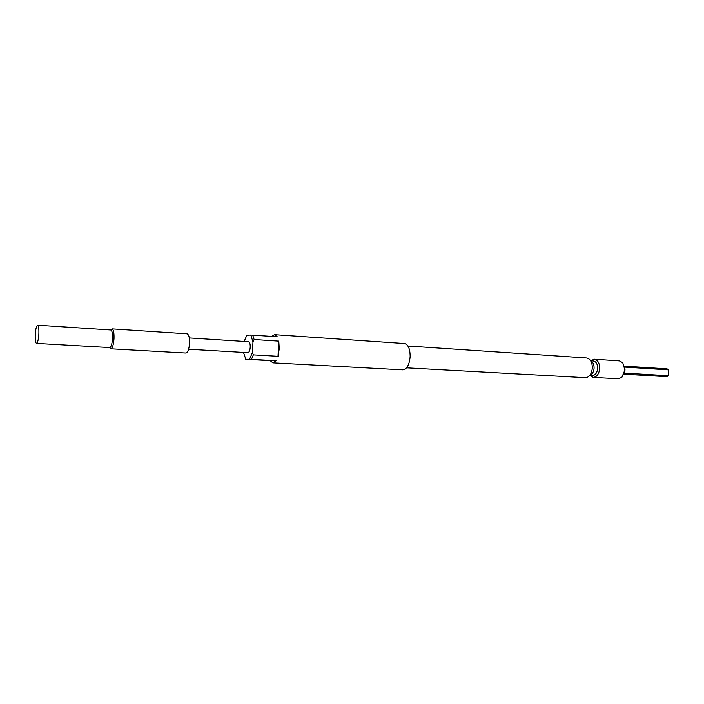 <?xml version="1.0" encoding="UTF-8"?>
<svg xmlns="http://www.w3.org/2000/svg" width="704" height="704" viewBox="0 0 704 704"><rect width="100%" height="100%" fill="white"/><g stroke="black" fill="none" stroke-linecap="round" stroke-linejoin="round"><path stroke-width="1.06" d="M278.01 356.286L279.259 348.691L278.775 341.123L278.01 356.286L253.361 354.869L251.451 359.366L249.533 359.295L252.437 352.449L253.361 354.869M243.505 352.431L245.81 359.295L270.169 360.642L272.906 362.842L276.038 360.721L251.451 359.366M110.766 329.974L112.174 328.9C113.564 329.762 114.18 333.036 114.004 338.721C113.538 344.67 112.517 348.031 110.959 348.797L109.692 347.565L110.959 348.797M112.042 328.882L187.062 333.81C188.839 334.462 189.666 337.638 189.552 343.341C189.033 349.307 187.818 352.546 185.891 353.038L110.827 348.806M37.62 325.204C38.641 325.776 39.054 328.759 38.861 334.154C38.43 339.803 37.646 342.883 36.511 343.394C35.482 342.804 35.068 339.821 35.27 334.444C35.693 328.812 36.476 325.732 37.62 325.204L110.906 329.991C112.13 330.766 112.666 333.652 112.508 338.659C112.094 343.904 111.206 346.878 109.833 347.565M252.674 335.078L254.135 339.522L252.974 341.81L250.765 335.042L277.235 336.732L274.622 334.673L404.422 343.526C408.223 344.502 410.133 348.902 410.142 356.717C409.323 364.874 406.886 369.257 402.811 369.855L272.906 362.842M407.906 345.998L586.546 357.966L588.43 358.547C591.043 360.298 592.328 363.431 592.302 367.937C591.906 372.68 590.234 375.813 587.277 377.344L585.341 377.687L406.578 367.831M590.383 360.386L591.228 361.187C593.164 362.481 594.114 364.795 594.097 368.122C593.806 371.615 592.566 373.93 590.374 375.065L589.442 375.751M590.735 360.721L594.317 359.216C597.784 359.946 599.57 363.009 599.676 368.412C599.051 374.035 596.895 377.027 593.208 377.397L589.829 375.47M593.208 377.397L618.323 378.787L621.87 377.37L624.879 369.952L622.758 362.727L619.414 360.888L594.317 359.216M624.554 366.458L625.038 370.014L624.096 373.886M590.832 360.818L593.366 360.985C596.138 361.566 597.573 364.021 597.652 368.342C597.15 372.838 595.426 375.232 592.478 375.531L589.943 375.382M189.297 337.929L248.538 341.713C249.718 342.091 250.281 343.913 250.237 347.169C249.929 350.566 249.137 352.405 247.87 352.686L188.602 349.228M250.765 335.042L246.858 335.201L244.165 341.431M274.622 334.673L271.77 336.362M270.169 360.642L276.038 360.721M249.533 359.295L245.643 359.251M278.775 341.123L254.135 339.522M252.974 341.81L252.437 352.449M624.474 366.15L667.066 368.861L668.8 369.89L668.562 375.734L624.422 373.111M668.562 375.734L666.591 376.675L623.982 374.185M624.686 367.11L668.8 369.89M36.511 343.394L109.71 347.565M110.906 329.991L112.174 328.9"/></g></svg>
